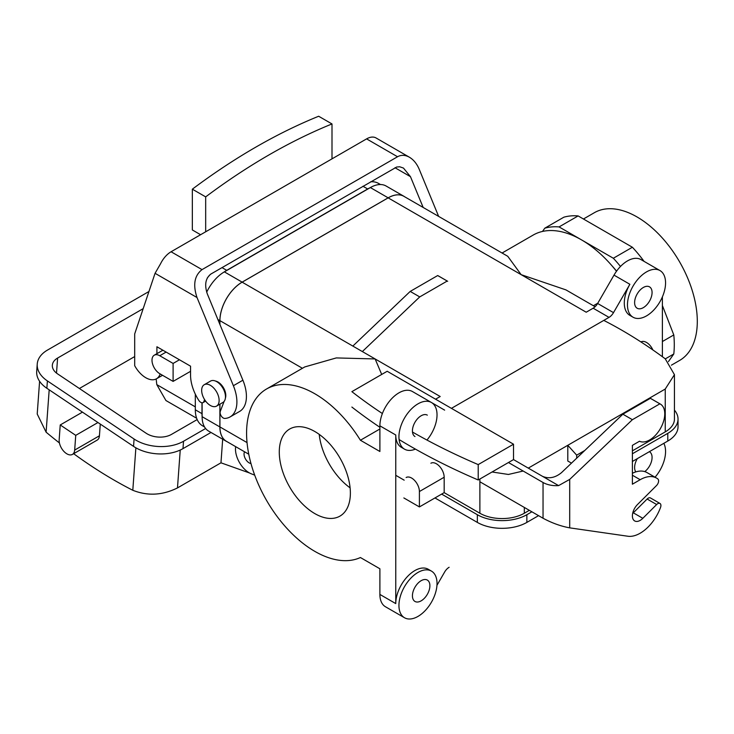 <?xml version="1.0" encoding="UTF-8"?>
<svg xmlns="http://www.w3.org/2000/svg" width="734" height="734" viewBox="0 0 734 734"><rect width="100%" height="100%" fill="white"/><g stroke="black" fill="none" stroke-linecap="round" stroke-linejoin="round"><path stroke-width="1.1" d="M156.911 353.669L156.911 346.76L190.556 366.183L190.556 375.166A32.764 18.919 -120 0 0 198.758 400.314A4.487 2.587 -120 0 0 203.052 402.59A4.487 2.587 -120 0 0 203.786 401.682L204.593 399.59M225.393 398.112A11.001 6.349 -120 0 0 223.512 387.836A11.001 6.349 -120 0 0 215.557 381.074M224.136 401.37L220.292 411.37A4.487 2.587 -120 0 0 221.2 415.921A4.487 2.587 -120 0 0 224.787 418.435A32.764 18.919 -120 0 0 230.109 416.921A32.764 18.919 -120 0 0 233.375 385.708L197.015 297.527C192.776 284.82 194.446 275.516 202.024 269.626L397.544 156.746C401.232 154.727 405.196 154.883 409.407 157.223C413.591 159.737 416.857 163.746 419.206 169.251L438.638 216.392M200.593 234.724L192.345 229.953L192.345 189.179A605.99 349.87 120 0 1 318.666 116.247L331.997 123.945L331.997 158.856L171.077 251.762A18.855 10.882 -60 0 0 160.608 263.671L155.058 273.305L134.689 333.933L134.689 365.679A21.323 12.313 -120 0 0 156.461 378.79A21.323 12.313 -120 0 0 160.159 373.927M331.997 123.945A605.99 349.87 120 0 0 205.676 196.877L205.676 231.788M192.345 189.179L205.676 196.877M423.169 207.465L410.471 176.674L403.48 168.077L399.727 166.783L396.681 167.022L210.906 274.03C205.492 278.232 204.3 284.875 207.337 293.958L242.899 380.212L233.375 385.708M230.109 416.921L239.633 411.425A32.764 18.919 -120 0 0 242.899 380.212M331.997 158.856L366.596 138.882L397.544 156.746M409.407 157.223L376.019 137.946A18.855 10.882 120 0 0 366.596 138.882M196.648 418.261L165.93 400.525L156.792 384.625A439.905 253.982 60 0 1 156.177 378.946M201.988 402.782L201.988 413.646A35.012 20.213 120 0 0 202.116 416.472M195.317 394.167L195.317 409.801A35.012 20.213 120 0 0 202.575 425.83L204.547 426.968M370.175 187.684A35.012 20.213 120 0 0 367.67 188.977L226.742 270.341A35.012 20.213 -60 0 0 224.237 271.938M380.487 184.537L378.515 183.399A35.012 20.213 120 0 0 370.606 181.821M207.282 278.002A35.012 20.213 -60 0 1 210.429 274.323M173.105 381.396L173.105 363.44L159.773 355.742A11.001 6.349 -120 0 0 154.268 355.192A11.001 6.349 -120 0 0 152.589 364.009A11.001 6.349 -120 0 0 159.773 373.698L173.105 381.396L190.556 371.321M173.105 363.44L179.454 359.77M222.677 439.207L220.971 462.815L177.481 487.917L180.234 450.052M205.621 428.509L183.518 441.262A35.012 21.772 4.2 0 1 134.083 439.015L47.398 380.918A35.012 21.772 -175.8 0 1 37.232 364.082A35.012 21.772 -175.8 0 1 47.481 350.081L148.947 291.499M210.997 432.464L182.986 448.63L183.518 441.262M220.971 462.815L249.532 472.98M59.426 442.96A439.905 253.982 60 0 1 46.104 432.179L37.214 414.022L39.59 381.285M177.481 487.917C162.489 495.358 147.598 496.138 132.799 490.275A439.905 253.982 60 0 1 73.639 453.704M72.418 454.41A11.001 6.349 -120 0 0 74.675 450.08L75.74 435.354L60.234 424.958L59.17 439.694A11.001 6.349 -120 0 0 63.656 451.153A11.001 6.349 -120 0 0 72.418 454.41L97.172 440.116A11.001 6.349 -120 0 0 99.429 435.785L100.283 424.078M143.194 308.638L57.601 358.054A17.955 11.166 4.2 0 0 52.343 365.238A17.955 11.166 4.2 0 0 57.555 373.863L146.149 433.243A17.955 11.166 -175.8 0 0 171.499 434.39L197.171 419.573M37.232 364.082L36.7 371.45A35.012 21.772 -175.8 0 0 46.866 388.277L133.551 446.382A35.012 21.772 4.2 0 0 182.986 448.63M134.689 356.568L79.382 388.497M75.74 435.354L97.961 422.527M60.234 424.958L82.456 412.132M360.412 440.244A96.512 55.72 -120 0 0 266.57 388.983A96.512 55.72 -120 0 0 265.286 498.166A96.512 55.72 -120 0 0 360.412 557.528L379.891 568.777L379.891 594.43L379.891 568.777L360.412 557.528A96.512 55.72 -120 0 1 265.286 498.166A96.512 55.72 -120 0 1 266.57 388.983L304.775 366.927L336.3 357.926L375.129 358.944L336.3 357.926L304.775 366.927L266.57 388.983A96.512 55.72 -120 0 1 360.412 440.244L379.891 428.995L360.412 440.244L379.891 451.493L379.891 425.83A26.929 15.552 -60 0 1 398.938 392.846A26.929 15.552 -60 0 1 412.407 391.516L428.271 400.672L412.407 391.516A26.929 15.552 -60 0 0 398.938 392.846A26.929 15.552 -60 0 0 379.891 425.83L395.764 434.996A26.929 15.552 -60 0 0 401.342 447.327A26.929 15.552 -60 0 1 395.764 434.996L395.764 603.596A26.929 15.552 -60 0 1 414.811 570.602A26.929 15.552 -60 0 1 428.271 569.272A26.929 15.552 -60 0 0 414.811 570.602A26.929 15.552 -60 0 0 395.764 603.596L395.764 434.996L379.891 425.83L379.891 451.493L360.412 440.244M381.698 374.441L375.129 358.944L242.137 282.168L388.148 197.868A31.424 18.139 -60 0 1 403.856 196.308L507.763 256.304L521.14 274.654L388.148 197.868A31.424 18.139 -60 0 1 403.856 196.308L507.763 256.304L521.14 274.654L388.148 197.868L242.137 282.168A31.424 18.139 -60 0 0 219.925 320.648A31.424 18.139 -60 0 1 242.137 282.168L375.129 358.944L381.698 374.441M565.932 289.884L521.14 274.654L565.932 289.884L595.1 306.729L565.932 289.884M593.384 305.729L597.806 303.179L593.384 305.729M533.196 235.054A96.512 55.72 60 0 1 616.496 271.259A96.512 55.72 60 0 0 533.196 235.054L502.074 253.019L533.196 235.054M414.985 436.528A12.34 7.129 -60 0 1 414.985 422.27A12.34 7.129 -60 0 1 427.326 415.141A12.34 7.129 -60 0 0 414.985 422.27A12.34 7.129 -60 0 0 414.985 436.528M421.16 600.843A12.34 7.129 -60 0 1 414.985 601.458A12.34 7.129 -60 0 1 414.985 587.2A12.34 7.129 -60 0 1 427.326 580.071A12.34 7.129 -60 0 1 429.225 589.962A12.34 7.129 -60 0 1 421.16 600.843A12.34 7.129 -60 0 1 414.985 601.458A12.34 7.129 -60 0 1 414.985 587.2A12.34 7.129 -60 0 1 427.326 580.071A12.34 7.129 -60 0 1 429.225 589.962A12.34 7.129 -60 0 1 421.16 600.843M643.342 307.638A12.34 7.129 -60 0 1 637.167 308.243A12.34 7.129 -60 0 1 637.167 293.995A12.34 7.129 -60 0 1 649.517 286.866A12.34 7.129 -60 0 1 651.407 296.756A12.34 7.129 -60 0 1 643.342 307.638A12.34 7.129 -60 0 1 637.167 308.243A12.34 7.129 -60 0 1 637.167 293.995A12.34 7.129 -60 0 1 649.517 286.866A12.34 7.129 -60 0 1 651.407 296.756A12.34 7.129 -60 0 1 643.342 307.638M635.791 471.907A12.34 7.129 -60 0 1 637.351 458.612A12.34 7.129 -60 0 0 635.791 471.907M649.333 451.694A12.34 7.129 -60 0 1 649.517 451.795A12.34 7.129 -60 0 1 651.654 460.768A12.34 7.129 -60 0 1 644.773 471.604A12.34 7.129 -60 0 0 651.654 460.768A12.34 7.129 -60 0 0 649.517 451.795A12.34 7.129 -60 0 0 649.333 451.694M224.365 271.864L370.367 187.565A31.47 18.166 -60 0 1 386.102 186.014L403.883 196.272A31.47 18.166 -60 0 1 404.7 196.795A31.47 18.166 -60 0 0 403.883 196.272A31.47 18.166 -60 0 0 388.148 197.831A31.47 18.166 -60 0 1 403.883 196.272L386.102 186.014A31.47 18.166 -60 0 0 370.367 187.565L224.365 271.864A31.47 18.166 -60 0 0 206.685 292.169A31.47 18.166 -60 0 1 224.365 271.864L242.137 282.131L388.148 197.831L370.367 187.565L388.148 197.831L242.137 282.131L224.365 271.864M208.63 431.097A31.47 18.166 -60 0 1 202.116 416.692L202.116 402.792L202.116 416.692A31.47 18.166 -60 0 0 208.63 431.097L226.402 441.354A31.47 18.166 -60 0 1 219.888 426.949L219.888 404.186L219.888 426.949L202.116 416.692L219.888 426.949A31.47 18.166 -60 0 0 226.402 441.354A31.47 18.166 -60 0 0 227.265 441.804A31.47 18.166 -60 0 1 226.402 441.354L208.63 431.097M219.888 324.4L219.888 320.666A31.47 18.166 -60 0 1 242.137 282.131A31.47 18.166 -60 0 0 219.888 320.666L217.87 319.501L219.888 320.666L219.888 324.4M697.3 321.382A85.291 49.242 -120 0 0 660.068 235.55A85.291 49.242 -120 0 0 594.347 212.704A85.291 49.242 -120 0 1 660.068 235.55A85.291 49.242 -120 0 1 697.3 321.382A85.291 49.242 -120 0 1 679.638 360.422A85.291 49.242 -120 0 0 697.3 321.382M665.325 358.871L673.794 353.981A97.631 56.371 -120 0 0 673.794 334.943L662.389 341.53L673.794 334.943L662.389 305.537L673.794 334.943A97.631 56.371 -120 0 1 673.794 353.981L668.454 361.578L673.794 353.981L665.325 358.871M613.34 258.249A97.631 56.371 60 0 1 620.487 266.47A97.631 56.371 60 0 0 613.34 258.249L632.387 247.248A97.631 56.371 -120 0 1 644.076 261.387A97.631 56.371 -120 0 0 632.387 247.248L578.117 215.924A97.631 56.371 -120 0 0 563.84 217.2L544.793 228.191A97.631 56.371 60 0 1 559.079 226.916L578.117 215.924A97.631 56.371 -120 0 0 563.84 217.2L544.793 228.191A97.631 56.371 60 0 1 559.079 226.916L581.346 239.779L559.079 226.916L578.117 215.924L632.387 247.248L613.34 258.249L581.539 239.89L613.34 258.249M611.89 265.69A87.529 50.536 60 0 1 616.578 271.149A87.529 50.536 60 0 0 611.89 265.69M542.518 231.439L544.793 228.191L542.518 231.439M350.1 487.853A50.279 29.03 60 0 1 319.226 434.372A50.279 29.03 60 0 0 350.1 487.853M314.822 431.519A50.279 29.03 60 0 1 347.668 475.815A50.279 29.03 60 0 1 339.961 516.103A50.279 29.03 60 0 1 289.691 487.073A50.279 29.03 60 0 1 289.691 429.023A50.279 29.03 60 0 1 314.822 431.519A50.279 29.03 60 0 1 347.668 475.815A50.279 29.03 60 0 1 339.961 516.103A50.279 29.03 60 0 1 289.691 487.073A50.279 29.03 60 0 1 289.691 429.023A50.279 29.03 60 0 1 314.822 431.519M210.392 405.489A12.34 7.129 -120 0 0 216.567 406.104A12.34 7.129 -120 0 0 216.567 391.846A12.34 7.129 -120 0 0 204.226 384.726A12.34 7.129 -120 0 0 202.327 394.617A12.34 7.129 -120 0 0 210.392 405.489A12.34 7.129 -120 0 0 216.567 406.104A12.34 7.129 -120 0 0 216.567 391.846A12.34 7.129 -120 0 0 204.226 384.726A12.34 7.129 -120 0 0 202.327 394.617A12.34 7.129 -120 0 0 210.392 405.489M222.916 402.443A12.34 7.129 -120 0 0 222.916 388.185A12.34 7.129 -120 0 0 210.575 381.056A12.34 7.129 -120 0 1 222.916 388.185A12.34 7.129 -120 0 1 222.916 402.443L216.567 406.104L222.916 402.443M250.973 463.521A7.184 4.147 60 0 1 245.395 458.814A7.184 4.147 60 0 1 244.56 451.786A7.184 4.147 60 0 0 245.395 458.814A7.184 4.147 60 0 0 250.973 463.521M251.257 473.788A19.304 11.148 60 0 1 235.66 446.648A19.304 11.148 60 0 0 251.257 473.788L254.707 475.146L251.257 473.788M226.43 441.317A31.424 18.139 -60 0 1 219.925 426.931L219.925 404.168L219.925 426.931A31.424 18.139 -60 0 0 226.43 441.317L248.771 454.218L226.43 441.317M662.389 296.885L662.389 356.706L662.389 296.885M629.873 315.381A26.929 15.552 -60 0 1 629.873 284.287L613.505 312.638L629.873 284.287A26.929 15.552 -60 0 0 629.873 315.381L633.047 317.216A26.929 15.552 -60 0 1 628.919 295.637A26.929 15.552 -60 0 1 646.516 271.901A26.929 15.552 -60 0 1 659.985 270.571A26.929 15.552 -60 0 1 659.985 301.665A26.929 15.552 -60 0 1 633.047 317.216A26.929 15.552 -60 0 1 628.919 295.637A26.929 15.552 -60 0 1 646.516 271.901A26.929 15.552 -60 0 1 659.985 270.571A26.929 15.552 -60 0 1 659.985 301.665A26.929 15.552 -60 0 1 633.047 317.216L629.873 315.381M609.018 317.372A8.973 5.184 120 0 0 613.505 312.638A8.973 5.184 120 0 1 609.018 317.372L451.428 408.352L609.018 317.372L593.145 308.207A8.973 5.184 120 0 0 597.632 303.472L614 275.122A26.929 15.552 -60 0 1 627.469 260.909A26.929 15.552 -60 0 1 640.938 259.57A26.929 15.552 -60 0 0 627.469 260.909A26.929 15.552 -60 0 0 614 275.122L629.873 284.287L614 275.122L597.632 303.472L613.505 312.638L597.632 303.472A8.973 5.184 120 0 1 593.145 308.207L609.018 317.372M444.639 410.132L431.473 402.526A26.929 15.552 -60 0 1 426.959 440.051A26.929 15.552 -60 0 0 431.445 402.507L444.639 410.132M444.639 572.025L436.959 585.328L444.639 572.025A8.973 5.184 120 0 1 449.135 567.281A8.973 5.184 120 0 0 444.639 572.025M538.563 515.653L526.856 522.406A35.012 20.213 0 0 1 477.339 522.406L434.959 497.946M435.565 399.195L440.198 396.516L375.129 358.944L440.198 396.516L435.565 399.195M586.209 312.216L593.145 308.207L586.209 312.216L521.14 274.654L586.209 312.216M417.985 403.847A26.929 15.552 -60 0 1 431.445 402.507L412.407 391.516L431.445 402.507A26.929 15.552 -60 0 0 417.985 403.847A26.929 15.552 -60 0 0 400.388 427.573A26.929 15.552 -60 0 0 404.517 449.162A26.929 15.552 -60 0 1 400.388 427.573A26.929 15.552 -60 0 1 417.985 403.847M415.416 449.107A26.929 15.552 -60 0 1 404.517 449.162L401.342 447.327L404.517 449.162A26.929 15.552 -60 0 0 415.416 449.107M417.985 572.437A26.929 15.552 -60 0 1 431.445 571.107A26.929 15.552 -60 0 1 431.445 602.201A26.929 15.552 -60 0 1 404.517 617.753A26.929 15.552 -60 0 1 400.388 596.173A26.929 15.552 -60 0 1 417.985 572.437A26.929 15.552 -60 0 1 431.445 571.107A26.929 15.552 -60 0 1 431.445 602.201A26.929 15.552 -60 0 1 404.517 617.753A26.929 15.552 -60 0 1 400.388 596.173A26.929 15.552 -60 0 1 417.985 572.437M385.469 606.761A26.929 15.552 -60 0 1 379.891 594.43L395.764 603.596L379.891 594.43A26.929 15.552 -60 0 0 385.469 606.761L404.517 617.753L385.469 606.761M663.83 443.327A26.929 15.552 -60 0 1 655.049 477.219A26.929 15.552 -60 0 0 663.83 443.327M219.925 324.483L219.925 320.648L219.925 324.483M352.834 346.072L410.205 291.416L437.693 275.544A21.323 12.313 -60 0 1 438.161 275.791L447.685 281.287A21.323 12.313 -60 0 0 447.217 281.039L437.693 275.544M412.49 432.051A605.99 349.861 180 0 0 478.21 464.594L478.21 479.981L508.442 462.53L543.041 482.504L543.041 518.241C551.931 523.021 560.813 526.223 569.703 527.856L627.891 536.242A32.764 18.919 -60 0 0 660.527 507.478A4.487 2.587 120 0 0 659.985 503.451A4.487 2.587 120 0 0 656.655 504.524L642.828 518.314A11.001 6.349 -60 0 1 634.671 520.938A11.001 6.349 -60 0 1 637.507 504.515L656.517 485.55A4.487 2.587 120 0 0 657.847 478.972A32.764 18.919 -60 0 0 656.554 478.091A32.764 18.919 -60 0 0 640.167 479.715L632.387 475.219M659.985 503.451L650.462 497.955A4.487 2.587 120 0 0 647.131 499.028L633.304 512.818A11.001 6.349 120 0 1 632.653 513.433M382.377 413.536A605.99 349.861 180 0 1 351.88 391.653L387.194 371.266L513.525 444.208L513.525 459.594L508.442 462.53M478.21 464.594L513.525 444.208M478.21 479.981A605.99 349.861 180 0 1 399.094 439.538M379.891 427.28A605.99 349.861 180 0 1 351.88 407.049M650.361 398.323L659.884 403.819L632.387 419.692L569.703 479.403L558.592 485.614L542.408 476.274C548.757 479.054 555.106 477.862 561.446 472.696L622.872 414.196L650.361 398.323A21.323 12.313 -60 0 1 650.829 398.571L660.352 404.067A21.323 12.313 -60 0 1 660.572 428.289A21.323 12.313 -60 0 1 639.497 441.244L632.387 445.354L632.387 484.201L640.167 479.715M632.387 473.283A32.764 18.919 -60 0 1 647.03 472.595L656.554 478.091M659.884 403.819A21.323 12.313 -60 0 1 660.352 404.067M362.348 351.568L419.729 296.912L447.217 281.039M542.408 476.274L513.525 459.594M410.205 291.416L419.729 296.912M543.041 518.241L479.88 481.77M558.592 485.614A18.855 10.882 180 0 1 543.041 482.504M632.387 419.692L622.872 414.196M524.315 507.423L524.315 513.25A31.424 18.139 180 0 1 479.88 513.25L444.171 492.633L444.171 477.238A11.001 6.349 -120 0 0 439.363 466.173A11.001 6.349 -120 0 0 430.895 463.227M492.055 471.99L508.405 474.458L523.168 471.026M404.177 480.174L395.764 475.311M531.893 511.8L526.856 514.708A35.012 20.213 0 0 1 477.339 514.708L441.629 494.101L444.171 492.633M652.875 349.944A11.001 6.349 -120 0 0 641.021 341.906M603.779 320.4A439.905 253.982 60 0 1 665.243 358.807L674.445 374.67L665.243 389.038L621.753 414.15L622.294 414.747M571.483 463.145L567.795 461.016L567.795 445.299L528.278 468.118M584.769 450.493L576.685 455.153L567.795 445.299L621.753 414.15M632.387 450.85L665.243 431.886A31.424 18.139 0 0 0 674.445 419.059L674.445 374.67M524.315 513.25L529.352 510.332M674.445 410.141A35.012 20.213 180 0 1 678.033 419.059L678.033 426.748A35.012 20.213 180 0 1 667.784 441.042L632.387 461.475M678.033 419.059A35.012 20.213 180 0 1 667.784 433.344L632.387 453.777M403.856 497.946L419.408 506.928L419.408 491.532A11.001 6.349 -120 0 0 414.609 480.467A11.001 6.349 -120 0 0 406.131 477.513M419.408 506.928L441.629 494.101M576.685 455.153L576.685 458.19M155.058 273.305L197.015 297.527M395.002 167.737L410.471 176.674M205.373 400.764L203.786 401.682M171.077 251.762L202.024 269.626M156.792 384.625L195.317 406.865M195.317 409.801L201.988 413.646M362.945 186.252L367.67 188.977M159.773 355.742L166.123 352.072M222.017 267.616L226.742 270.341M46.104 432.179L49.187 389.837M132.799 490.275L135.882 447.813M46.866 388.277L47.398 380.918M133.551 446.382L134.083 439.015M57.601 358.054L56.509 373.101M74.675 450.08L99.429 435.785M302.426 368.284L219.925 320.648L302.426 368.284M247.046 442.593L219.925 426.931L247.046 442.593M647.131 499.028L656.655 504.524M642.828 518.314L633.304 512.818M569.703 479.403L569.703 527.856M479.88 479.018L479.88 513.25M477.339 514.708L477.339 522.406M665.243 389.038L665.243 431.886M667.784 433.344L667.784 441.042M419.408 491.532L444.171 477.238M526.856 514.708L526.856 522.406M205.63 401.103L203.052 402.59M156.461 378.79L162.526 375.285M162.902 350.219L154.268 355.192M671.408 365.174L679.638 360.422L671.408 365.174M583.447 218.998L594.347 212.704L583.447 218.998M204.226 384.726L210.575 381.056L204.226 384.726M431.445 571.107L428.271 569.272L431.445 571.107M659.985 270.571L640.938 259.57L659.985 270.571"/></g></svg>
